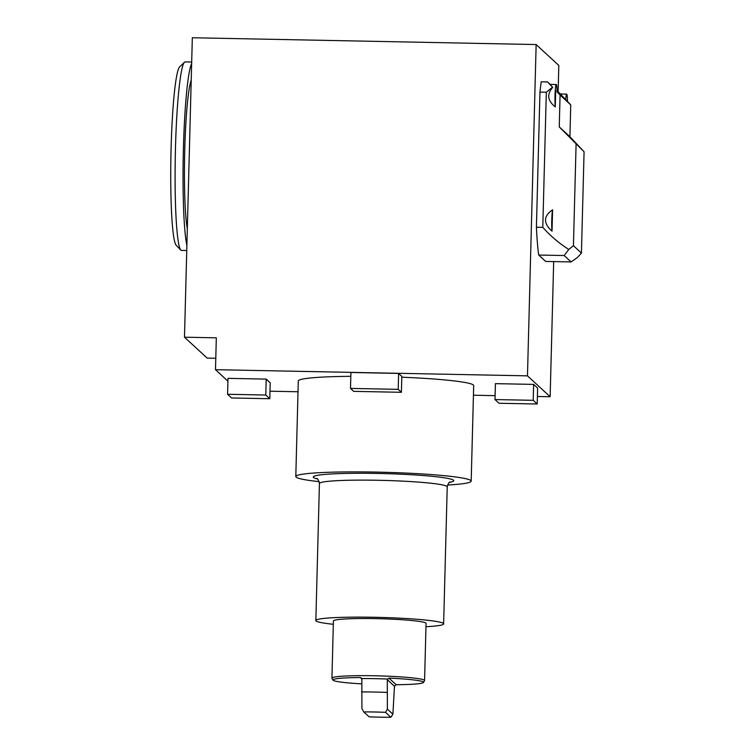 <?xml version="1.0" encoding="UTF-8"?>
<svg xmlns="http://www.w3.org/2000/svg" width="755" height="755" viewBox="0 0 755 755"><rect width="100%" height="100%" fill="white"/><g stroke="black" fill="none" stroke-linecap="round" stroke-linejoin="round"><path stroke-width="1.13" d="M538.702 255.048L564.164 255.549L568.798 249.452C559.011 243.223 550.338 235.853 542.788 227.34L546.318 92.223L539.957 92.091L536.418 227.217A103.86 8.843 91.1 0 0 538.702 255.048L545.62 261.419L571.082 261.928L577.49 257.474L581.426 253.057L584.077 151.755L559.247 126.906L560.078 95.045L557.077 91.77A12.146 1.038 -88.9 0 0 556.275 84.541A12.146 1.038 -88.9 0 0 555.104 93.261A12.146 1.038 -88.9 0 0 555.274 106.899L555.708 90.506M546.318 92.223L552.509 87.184L547.545 81.936L541.184 81.804L539.957 92.091M565.693 99.717A12.146 1.038 -88.9 0 1 566.675 94.13L560.342 94.007L570.742 104.879L569.912 136.74L584.077 151.755M566.675 94.13A12.146 1.038 -88.9 0 1 567.477 101.415M560.399 94.007L557.048 90.694M550.253 84.418L547.545 81.936M556.275 84.541L549.942 84.418L552.509 87.184M560.078 95.045L570.742 104.879M542.788 227.34L536.418 227.217M564.164 255.549L571.082 261.928M568.798 249.452L573.432 245.677L576.084 144.375M573.432 245.677L581.426 253.057M527.471 375.848L536.144 44.545L192.327 37.75L184.484 337.202L216.326 337.834L215.486 369.686L527.471 375.848L550.14 396.743L553.679 261.579M558.124 91.685L558.813 65.44L536.144 44.545M559.247 126.906L569.912 136.74M552.018 231.143L552.584 209.824C543.364 216.119 543.175 223.225 552.018 231.143A12.146 1.038 -88.9 0 1 551.763 219.988A12.146 1.038 -88.9 0 1 552.584 209.824M555.274 106.899C547.526 100.717 546.677 94.224 552.717 87.41M191.657 63.59A94.271 8.031 91.1 0 0 183.408 149.065A94.271 8.031 91.1 0 0 186.891 245.356M191.695 62.033L185.183 61.91A94.271 8.031 91.1 0 0 184.484 62.24A94.271 8.031 91.1 0 0 175.292 156.002A94.271 8.031 91.1 0 0 180.775 250.056A94.271 8.031 91.1 0 0 180.851 250.141A94.271 8.031 91.1 0 0 181.455 250.415L186.759 250.528M184.484 62.24L179.652 66.921A89.477 7.625 91.1 0 0 170.923 155.917A89.477 7.625 91.1 0 0 176.132 245.196L180.775 250.056M191.223 80.181A78.293 6.672 91.1 0 0 184.739 150.302A78.293 6.672 91.1 0 0 187.325 228.774M401.405 392.298L353.708 391.364L350.509 388.41L398.206 389.353L401.405 392.298L401.82 376.377L398.621 373.423L398.206 389.353M350.509 388.41L350.924 372.479L398.621 373.423M533.209 400.32L495.006 399.565L498.998 403.255L537.201 404.01L533.209 400.32L533.625 384.399L495.422 383.644L495.006 399.565M537.201 404.01L537.617 388.079L533.625 384.399M265.788 395.035L227.585 394.28L231.587 397.97L269.79 398.725L265.788 395.035L266.204 379.104L228.001 378.349L227.585 394.28M269.79 398.725L270.205 382.794L266.204 379.104M387.372 709.105L392.902 714.202L394.469 686.276L396.101 684.719A45.291 3.397 -178.5 0 0 423.432 682.463A45.291 3.397 -178.5 0 0 423.319 682.029A45.291 3.397 -178.5 0 0 388.938 678.113L387.315 679.679L387.372 709.105L385.56 712.352L390.873 717.25A33.673 2.529 1.5 0 1 369.082 716.816L363.768 711.918L361.909 708.596L361.843 679.179L360.286 677.546A45.291 3.397 -178.5 0 0 332.955 680.095A45.291 3.397 -178.5 0 0 361.72 683.87M387.466 679.047A44.743 3.35 1.5 0 0 361.73 678.547L361.324 677.962M390.873 717.25L392.902 714.202M333.332 624.291A63.911 4.794 1.5 0 1 315.845 620.525A63.911 4.794 1.5 0 1 377.132 617.345A63.911 4.794 1.5 0 1 443.411 623.46A63.911 4.794 1.5 0 1 443.629 623.875A63.911 4.794 1.5 0 1 425.98 626.716M332.955 680.095L331.964 678.273A46.338 3.473 1.5 0 1 331.926 678.122L333.417 620.987A46.338 3.473 1.5 0 1 377.849 618.675A46.338 3.473 1.5 0 1 425.905 623.111A46.338 3.473 1.5 0 1 426.065 623.413L424.565 680.548A46.338 3.473 1.5 0 1 424.518 680.699L423.432 682.463M331.926 678.122A46.338 3.473 1.5 0 1 376.358 675.81A46.338 3.473 1.5 0 1 424.404 680.246A46.338 3.473 1.5 0 1 424.565 680.548M319.176 481.643A87.722 6.578 1.5 0 1 295.8 476.547A87.722 6.578 1.5 0 1 379.916 472.177A87.722 6.578 1.5 0 1 470.884 480.576A87.722 6.578 1.5 0 1 471.186 481.143L473.687 385.579A87.722 6.578 -178.5 0 0 473.385 385.003A87.722 6.578 -178.5 0 0 401.802 377.217M350.82 376.339A87.722 6.578 -178.5 0 0 298.3 380.982L295.8 476.547M471.186 481.143A87.722 6.578 1.5 0 1 447.573 485.012M269.988 391.213L298.017 391.76M473.432 395.224L495.11 395.658M537.4 396.488L550.14 396.743M184.484 337.202L207.153 358.096L215.788 358.266M215.486 369.686L227.935 381.152M361.513 691.92A44.743 3.35 1.5 0 1 386.975 692.429M363.768 711.918A33.673 2.529 1.5 0 1 385.56 712.352M360.286 677.546L361.834 678.981M388.938 678.113L396.101 684.719M387.315 679.679L394.469 686.276M317.355 478.906A70.309 5.276 1.5 0 1 368.544 473.309A70.309 5.276 1.5 0 1 453.529 480.227A70.309 5.276 1.5 0 1 449.536 482.37M316.751 478.51L316.741 478.51C317.525 478.17 318.421 479.84 319.431 483.511L319.431 483.511A63.911 4.794 1.5 0 1 380.718 480.331A63.911 4.794 1.5 0 1 446.998 486.447A63.911 4.794 1.5 0 1 447.224 486.862L447.224 486.862C448.291 483.342 449.272 481.718 450.169 482.001L450.159 482.001M319.431 483.511L315.845 620.525M447.224 486.862L443.629 623.875"/></g></svg>
